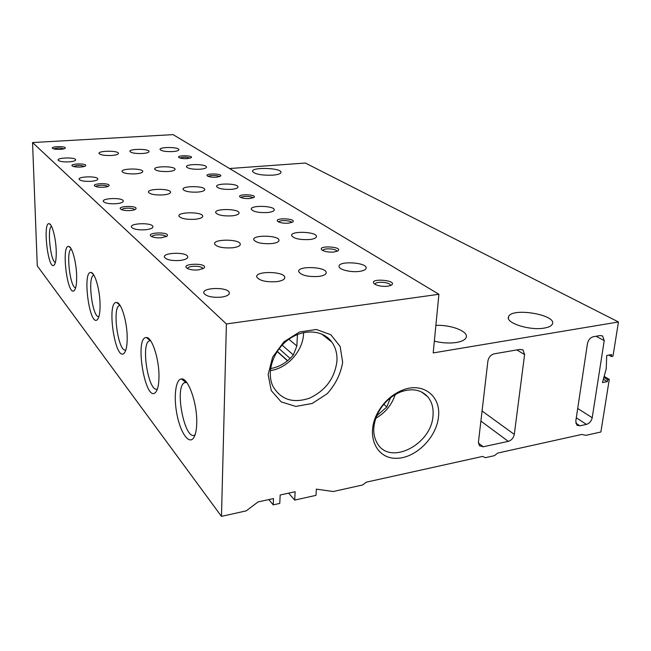 <?xml version="1.0" encoding="UTF-8"?>
<svg xmlns="http://www.w3.org/2000/svg" width="651" height="651" viewBox="0 0 651 651"><rect width="100%" height="100%" fill="white"/><g stroke="black" fill="none" stroke-linecap="round" stroke-linejoin="round"><path stroke-width="0.98" d="M276.765 281.639C266.113 282.274 259.448 280.736 256.787 277.025C254.704 270.792 284.373 271.158 284.796 277.359C284.861 279.425 282.184 280.85 276.765 281.639M111.565 155.475C104.868 155.695 100.702 155.06 99.074 153.571C97.227 150.747 117.571 150.34 118.441 153.172C118.628 154.311 116.334 155.084 111.565 155.475M135.636 173.858C128.426 174.126 123.926 173.394 122.136 171.669C120.15 168.438 141.812 168.015 142.74 171.254C142.943 172.539 140.575 173.402 135.636 173.858M163.206 194.918C155.402 195.243 150.503 194.397 148.526 192.37C146.41 188.627 169.585 188.22 170.546 191.964C170.765 193.412 168.324 194.397 163.206 194.918M195.113 219.281C186.577 219.688 181.206 218.679 179.017 216.254C176.795 211.876 201.745 211.559 202.689 215.929C202.909 217.564 200.386 218.679 195.113 219.281M232.464 247.803C223 248.308 217.06 247.087 214.635 244.125C212.389 238.933 239.462 238.827 240.268 244.003C240.447 245.842 237.843 247.111 232.464 247.803M359.287 271.41C350.759 272.606 338.666 269.555 339.057 266.373C338.422 260.603 367.074 262.394 366.155 268.074C365.895 269.693 363.6 270.8 359.287 271.41M172.678 151.593C165.85 151.781 161.651 151.113 160.081 149.575C158.641 146.849 178.374 146.833 178.87 149.559C178.952 150.576 176.885 151.252 172.678 151.593M200.134 169.219C192.769 169.455 188.22 168.682 186.511 166.892C185.039 163.783 206.033 163.857 206.497 166.957C206.57 168.08 204.447 168.837 200.134 169.219M231.479 189.343C223.456 189.636 218.508 188.725 216.645 186.617C215.172 183.037 237.631 183.265 237.997 186.821C238.046 188.074 235.874 188.912 231.479 189.343M267.594 212.535C258.772 212.885 253.337 211.803 251.31 209.272C249.919 205.114 274.087 205.602 274.266 209.736C274.258 211.111 272.037 212.047 267.594 212.535M309.664 239.544C299.818 239.975 293.796 238.64 291.615 235.556C290.46 230.674 316.663 231.634 316.459 236.459C316.362 237.965 314.099 238.998 309.664 239.544M318.795 276.431C307.85 277 301.144 275.389 298.679 271.581C297.369 265.567 326.517 266.698 326.224 272.655C326.102 274.478 323.628 275.739 318.795 276.431M607.652 379.696L609.279 379.378L600.881 431.995L585.941 435.316L581.742 434.453L497.706 453.063L494.386 455.676L485.426 457.669L482.537 456.424L366.285 482.171L362.64 484.979L333.231 491.521L316.362 489.137L315.987 495.354L294.7 500.09L295.139 491.725L280.166 494.996L279.775 503.41L273.225 504.867L273.501 498.552L258.032 501.945L246.192 510.88L221.47 516.373L226.402 323.954L438.904 294.285L433.2 352.923L618.45 321.968L612.982 356.219L611.346 356.52L611.655 354.575L606.724 355.479L606.219 368.775L602.46 382.576L607.35 381.608L607.652 379.696L603.843 377.482M609.279 379.378L604.144 376.392M294.7 500.09L288.637 493.149M273.225 504.867L268.822 499.577M221.47 516.373L37.278 265.885L32.55 142.553L173.101 134.627L438.904 294.285M158.982 376.709C159.251 359.14 151.968 336.892 146.426 337.535C133.911 336.64 145.702 405.101 155.923 391.959C157.884 389.298 158.901 384.22 158.982 376.709M127.197 337.804C127.238 321.887 121.281 302.3 116.651 302.495C106.08 300.876 115.308 362.941 124.235 353.094C126.204 350.783 127.189 345.689 127.197 337.804M100.067 304.603C99.953 290.02 94.956 272.533 91.026 272.476C82.002 270.499 89.521 327.282 97.3 319.69C99.204 317.688 100.132 312.659 100.067 304.603M76.647 275.934C76.419 262.467 72.139 246.656 68.77 246.469C60.982 244.337 67.305 296.693 74.116 290.688C75.923 288.946 76.761 284.023 76.647 275.934M56.222 250.936C55.913 238.412 52.178 223.977 49.264 223.716C42.478 221.543 47.946 270.157 53.935 265.299C55.62 263.761 56.385 258.968 56.222 250.936M196.74 422.922C197.351 403.27 188.139 377.49 181.417 378.963C175.428 379.264 173.418 397.794 177.178 415.541C180.807 433.395 189.197 445.081 193.795 437.627C195.609 434.632 196.586 429.733 196.74 422.922M226.402 323.954L32.55 142.553M161.749 237.729C157.485 238.054 154.108 237.664 151.618 236.557C144.205 232.35 170.521 231.406 167.169 235.979L161.749 237.729M130.566 210.533C126.481 210.794 123.348 210.428 121.167 209.443C115.162 206.001 138.272 205.146 135.896 208.881C135.213 209.695 133.431 210.249 130.566 210.533M103.843 187.219C99.937 187.439 97.023 187.106 95.103 186.227C90.115 183.346 110.792 182.597 109.026 185.706C108.448 186.463 106.715 186.967 103.843 187.219M80.683 167.022C76.956 167.201 74.238 166.9 72.53 166.111C68.298 163.661 87.071 163.019 85.704 165.647C85.208 166.339 83.531 166.794 80.683 167.022M60.429 149.356C56.873 149.502 54.326 149.225 52.788 148.518C49.15 146.402 66.369 145.848 65.279 148.102C64.84 148.737 63.22 149.152 60.429 149.356M198.612 269.88C194.21 270.279 190.572 269.864 187.7 268.635C178.203 263.346 209.028 262.402 203.983 268.122L198.612 269.88M334.028 252.01C328.918 252.376 324.963 251.75 322.139 250.139C315.971 245.118 343.695 246.485 337.853 250.92L334.028 252.01M288.71 223.163C283.966 223.456 280.378 222.927 277.944 221.568C272.769 217.54 296.872 218.24 292.779 221.991L288.71 223.163M249.992 198.514C245.565 198.75 242.286 198.286 240.154 197.131C235.743 193.827 257.121 194.161 254.142 197.343L249.992 198.514M216.531 177.218C212.372 177.406 209.353 176.999 207.474 175.998C203.673 173.231 222.927 173.369 220.673 176.087L216.531 177.218M187.317 158.624C183.403 158.779 180.604 158.421 178.927 157.542C175.615 155.182 193.168 155.215 191.41 157.558L187.317 158.624M180.148 260.457C172.059 260.961 166.851 259.936 164.54 257.381C161.757 252.564 186.219 251.668 187.691 256.51C188.098 258.398 185.584 259.716 180.148 260.457M145.588 229.77C138.248 230.169 133.553 229.323 131.502 227.232C128.947 223.195 151.455 222.308 152.863 226.369C153.237 228.005 150.812 229.136 145.588 229.77M116.252 203.714C109.523 204.04 105.242 203.324 103.411 201.566C101.084 198.14 121.965 197.326 123.251 200.768C123.584 202.192 121.257 203.177 116.252 203.714M91.034 181.32C84.801 181.58 80.87 180.962 79.235 179.464C77.119 176.519 96.608 175.786 97.772 178.756C98.065 180.01 95.819 180.864 91.034 181.32M69.12 161.863C63.318 162.075 59.68 161.529 58.208 160.244C56.279 157.68 74.564 157.037 75.614 159.617C75.858 160.724 73.693 161.472 69.12 161.863M271.719 243.604C262.06 244.076 256.079 242.79 253.768 239.755C252.1 234.718 278.726 235.174 279.002 240.178C279.027 241.846 276.602 242.986 271.719 243.604M231.927 215.855C223.236 216.238 217.833 215.188 215.725 212.706C213.943 208.434 238.494 208.532 239.031 212.787C239.129 214.293 236.761 215.31 231.927 215.855M197.839 192.094C189.921 192.403 184.998 191.516 183.077 189.449C181.295 185.779 204.105 185.706 204.756 189.36C204.886 190.702 202.583 191.614 197.839 192.094M168.324 171.506C161.033 171.758 156.517 171.01 154.759 169.252C153.042 166.07 174.354 165.907 175.046 169.081C175.184 170.277 172.938 171.091 168.324 171.506M142.512 153.506C135.75 153.709 131.567 153.058 129.964 151.545C128.328 148.77 148.355 148.566 149.038 151.341C149.169 152.424 146.988 153.148 142.512 153.506M387.784 286.228C382.251 286.692 377.824 285.952 374.512 284.007C367.058 277.497 399.787 280.207 390.999 285.374L387.784 286.228M221.454 297.133C212.397 297.776 206.554 296.498 203.934 293.3C201.004 287.433 227.874 286.684 229.282 292.559C229.657 294.74 227.044 296.262 221.454 297.133M272.802 175.16C261.653 175.477 254.899 174.232 252.547 171.425C251.286 166.916 281.167 167.795 281.004 172.255C280.89 173.703 278.156 174.671 272.802 175.16M435.877 325.41C450.761 324.532 468.696 331.408 466.189 337.364C465.253 339.789 462.015 341.49 456.473 342.475C449.442 343.5 442.062 343.061 434.347 341.14M544.326 328.071C529.662 330.854 504.899 322.774 508.594 316.703C511.58 307.028 557.997 314.929 552.235 324.312C551.218 326.086 548.581 327.331 544.326 328.071M229.551 168.528L305.343 163.035L618.45 321.968M611.346 356.52L608.775 355.104M607.35 381.608L603.355 379.273M524.592 354.616L514.298 434.396C513.525 437.985 511.515 440.304 508.26 441.354L483.205 446.781L479.421 445.748L478.444 442.078L487.892 361.053C488.673 357.204 490.789 354.787 494.223 353.827L519.962 349.384L523.054 350.051L524.592 354.616L516.91 349.912M600.141 335.55L602.59 335.957L604.226 340.636L592.215 417.722C591.385 421.189 589.464 423.41 586.445 424.395L579.886 425.819L576.949 425.217L575.785 421.238L587.454 343.582C588.309 339.895 590.302 337.6 593.427 336.705L600.141 335.55M342.654 362.281L340.147 346.478L330.838 334.728L316.394 329.479L299.615 331.961L283.934 341.816L272.647 357.082L268.131 374.537L271.247 390.551L281.191 401.887L295.831 406.427L312.211 403.465L327.201 393.717C335.574 384.359 340.725 373.877 342.654 362.281M438.465 416.9C441.199 396.003 422.808 381.657 402.31 390.201C391.381 394.758 382.951 402.668 377.01 413.922C365.968 435.503 376.034 458.214 395.572 458.296C414.931 458.939 436.52 437.968 438.465 416.9M375.806 418.259C385.27 412.832 391.747 404.938 395.23 394.571M390.388 397.891L386.889 406.899L376.726 415.851M432.988 415.843C433.68 408.071 431.882 401.659 427.601 396.605C420.839 389.542 411.823 387.996 400.56 391.975C390.795 396.052 383.268 403.107 377.971 413.157C372.494 424.916 372.356 435.128 377.547 443.795C390.454 465.701 431.483 444.389 432.988 415.843M270.352 370.582C287.319 368.393 302.975 350.995 303.553 333.808L303.602 332.58M297.442 334.5L296.864 346.023L293.332 354.933C287.083 362.477 279.499 367.009 270.588 368.539M336.941 361.24C337.356 353.892 335.656 347.512 331.831 342.109C323.083 329.797 303.35 328.438 288.255 339.7C273.078 350.816 266.161 372.136 272.915 386.246C280.776 399.681 292.983 403.661 309.542 398.176C325.565 390.576 334.695 378.264 336.941 361.24M375.171 284.21C375.131 280.858 391.218 282.192 390.429 285.48M186.682 382.422L184.323 382.78C174.069 388.004 185.177 442.542 195.097 434.77M51.519 226.296C46.937 227.988 50.558 261.726 55.392 262.467M71.309 249.121C65.751 250.163 70.007 287.962 75.646 287.783M93.768 275.275L93.768 275.275C87.185 276.276 92.344 318.103 98.887 316.695M120.069 305.425L119.467 305.531C111.834 307.394 118.327 353.029 125.83 350.035M150.584 340.685L149.299 340.888C140.437 344.07 148.819 393.953 157.452 388.891M179.953 157.998C183.362 156.858 186.756 156.924 190.133 158.201M208.434 176.462C209.231 175.005 218.671 175.249 219.403 176.746M241.057 197.595C241.602 195.796 252.466 196.163 252.897 197.994M278.783 222.032C278.994 219.786 291.591 220.339 291.607 222.593M322.896 250.594C322.652 247.803 337.112 248.576 336.836 251.335L336.836 251.408M187.805 268.684C186.927 265.616 201.851 265.356 202.664 268.424L202.713 268.904M53.813 148.9C57.158 147.769 60.535 147.744 63.944 148.843M73.457 166.485C77.07 165.102 80.708 165.085 84.37 166.428M95.917 186.568C96.535 184.884 107.024 184.851 107.684 186.536M121.835 209.744C122.087 207.702 133.829 207.62 134.497 209.646L134.537 209.744M152.074 236.761C151.838 234.279 165.004 234.116 165.753 236.59L165.818 236.842M514.298 434.396L482.065 411.001M483.205 446.781L478.404 443.071M508.26 441.354L480.894 421.075M604.226 340.636L596.08 336.25M579.886 425.819L575.801 423.134M586.445 424.395L576.306 417.796M592.215 417.722L577.706 408.462M389.884 398.298L390.323 398.656M383.789 404.32L386.889 406.899M277.139 351.516L287.498 360.817M279.141 348.692L290.134 358.465M288.906 339.228L296.864 346.023M282.16 345.136L293.332 354.933M284.796 277.359L284.764 278.034M118.441 153.172L118.449 153.62M142.74 171.254L142.74 171.774M170.546 191.964L170.546 192.566M202.689 215.929L202.681 216.612M240.268 244.003L240.252 244.727M523.054 350.051L522.428 349.668M508.594 316.703L508.407 318.193M425.184 394.294L425.144 394.726M421.522 391.967L427.601 396.605M377.971 413.157L377.01 413.922M400.56 391.975L402.31 390.201M321.586 333.955L331.831 342.109M229.282 292.559L229.25 293.715M186.666 382.397L184.323 382.78M185.714 382.316L181.417 378.963M50.713 224.937L49.264 223.716M54.733 264.29L53.935 265.299M70.625 248.007L68.77 246.469M74.963 289.589L74.116 290.688M93.443 274.462L91.026 272.476M98.155 318.526L97.3 319.69M120.093 305.449L119.467 305.531M119.874 305.116L116.651 302.495M125.025 351.963L124.235 353.094M150.601 340.701L149.299 340.888M150.34 340.66L146.426 337.535M156.509 391.072L155.923 391.959M279.002 240.178L278.986 240.658M239.031 212.787L239.015 213.3M204.756 189.36L204.748 189.848M175.046 169.081L175.046 169.52M75.614 159.617L75.622 160.113M97.772 178.756L97.78 179.351M123.251 200.768L123.259 201.484M152.863 226.369L152.855 227.223M187.691 256.51L187.683 257.527M277.245 351.353L287.652 360.695M202.664 268.424L202.656 268.928M108.603 186.113L109.026 185.706M135.449 209.296L135.896 208.881M166.762 236.346L167.169 235.979"/></g></svg>
